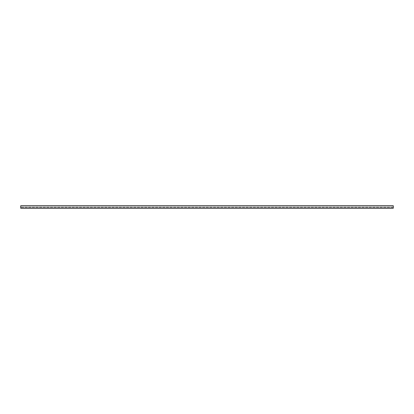 <?xml version="1.0" encoding="UTF-8"?>
<svg xmlns="http://www.w3.org/2000/svg" width="414" height="414" viewBox="0 0 414 414"><rect width="100%" height="100%" fill="white"/><g stroke="black" fill="none" stroke-linecap="round" stroke-linejoin="round"><path stroke-width="0.31" stroke-dasharray="2.07 1.55" d="M393.3 207.248L20.7 207.248L20.7 205.758L20.7 207.248L393.3 207.248M393.3 208.242L393.3 205.758L393.3 207.217L393.3 205.758L20.7 205.758L20.7 208.242L393.3 208.242M393.3 208.149L20.7 208.149L393.3 208.149M393.3 205.882L393.3 208.118L393.3 205.851L393.3 207.217L393.3 205.851L20.7 205.882M393.3 207.342L20.7 207.342L393.3 207.342M393.3 205.758L20.7 205.758L393.3 205.758M393.3 205.851L20.7 205.851L393.3 205.851M393.3 208.118L20.7 208.118M393.3 207.217L20.7 207.217L393.3 207.217"/><path stroke-width="0.62" d="M393.3 205.758L393.3 208.242L20.7 208.242L20.7 205.758L393.3 205.758M393.3 205.882L20.7 205.882M393.3 208.118L20.7 208.118"/></g></svg>
